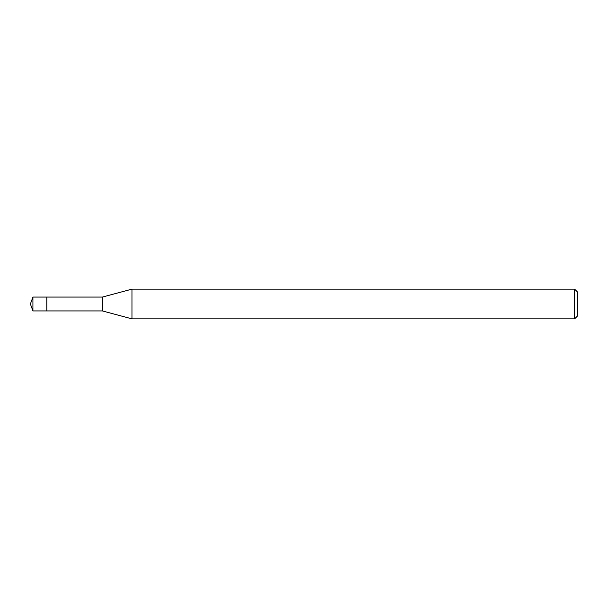 <?xml version="1.0" encoding="UTF-8"?>
<svg xmlns="http://www.w3.org/2000/svg" width="608" height="608" viewBox="0 0 608 608"><rect width="100%" height="100%" fill="white"/><g stroke="black" fill="none" stroke-linecap="round" stroke-linejoin="round"><path stroke-width="0.91" d="M32.923 310.931L30.4 304L32.923 297.069L32.923 310.931L46.786 310.931L46.786 297.069L46.786 310.931L102.387 310.931L102.387 297.069L131.959 289.142L574.628 289.142L577.6 292.114L577.6 315.886L577.6 292.114M32.923 297.069L102.387 297.069M131.959 289.142L131.959 318.858L574.628 318.858L574.628 289.142M574.628 318.858L577.6 315.886M102.387 310.931L131.959 318.858"/></g></svg>
